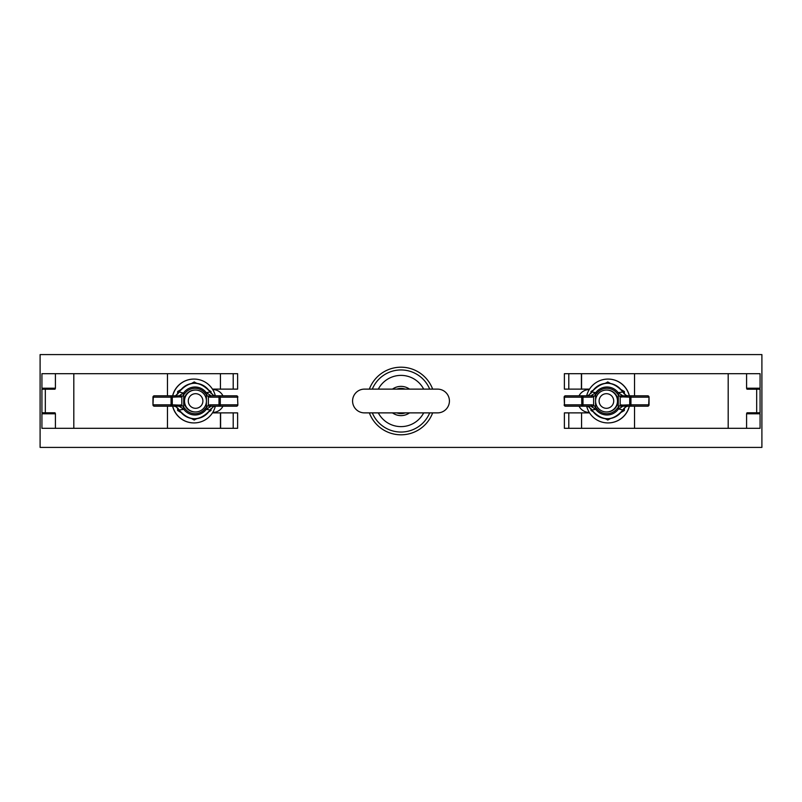 <?xml version="1.0" encoding="UTF-8"?>
<svg xmlns="http://www.w3.org/2000/svg" width="802" height="802" viewBox="0 0 802 802"><rect width="100%" height="100%" fill="white"/><g stroke="black" fill="none" stroke-linecap="round" stroke-linejoin="round"><path stroke-width="1.2" d="M671.715 447.416L667.926 447.416M761.9 447.416L40.1 447.416L40.1 354.584L761.9 354.584L761.9 447.416M688.096 447.416L683.164 447.416M222.946 395.797A11.418 11.418 0 0 0 212.781 389.582L212.741 389.582M212.741 412.418L212.781 412.418A11.418 11.418 0 0 0 222.946 406.203M579.054 406.203A11.418 11.418 0 0 0 589.219 412.418L589.259 412.418M589.259 389.582L589.219 389.582A11.418 11.418 0 0 0 579.054 395.797M697.82 447.416L694.793 447.416M709.449 447.416L706.422 447.416M568.798 373.682L568.798 389.12L564.387 389.12L564.387 373.682L760.075 373.682L760.075 388.208L746.592 388.208M746.592 413.792L760.075 413.792L760.075 428.318L581.56 428.318L581.56 412.88L581.56 428.318M760.065 389.211L756.677 389.211L756.677 412.789L747.274 412.789M760.065 412.789L756.677 412.789M756.677 389.211L747.274 389.211M581.4 412.88L564.387 412.88L564.387 428.318L581.4 428.318M568.798 389.12L589.54 389.12M581.4 373.682L581.4 389.12M581.56 373.682L581.56 389.12M589.54 412.88L581.56 412.88M634.532 373.682L634.532 395.797M634.532 406.203L634.532 428.318M747.163 412.789L746.592 413.702L746.592 428.318M747.163 389.211L746.592 388.298L746.592 373.682M606.412 393.692A7.308 7.308 -90 0 0 599.104 401A7.308 7.308 -90 0 0 606.412 408.308A7.308 7.308 -90 0 0 613.72 401A7.308 7.308 -90 0 0 606.412 393.692M606.523 411.967A10.967 10.957 90 0 1 595.555 401A10.967 10.957 90 0 1 606.523 390.033L606.944 390.033A10.967 10.957 90 0 1 617.901 401A10.967 10.957 90 0 1 606.944 411.967L606.523 411.967A10.967 10.957 90 0 0 617.48 401A10.967 10.957 90 0 0 606.523 390.033M586.673 406.213A21.925 21.915 -90 0 0 607.966 422.925L608.096 422.925A21.925 21.915 -90 0 0 629.39 406.203M629.39 395.797A21.925 21.915 -90 0 0 608.096 379.075L607.966 379.075A21.925 21.915 -90 0 0 586.673 395.787M607.966 422.925A21.925 21.915 -90 0 0 629.259 406.203M629.259 395.797A21.925 21.915 -90 0 0 607.966 379.075M623.856 393.571L624.367 391.506L620.979 389.531M610.462 383.456L607.926 382.013L605.139 383.326M609.731 383.346L607.435 382.013M623.876 391.506L621.45 390.113M593.159 390.243L590.994 391.506L590.984 393.411M593.159 411.757L590.994 410.494L590.984 408.589M605.139 418.674L607.926 419.987L610.462 418.544M620.979 412.469L624.367 410.494L624.387 407.897M621.45 411.887L624.367 410.494M607.435 419.987L609.731 418.654M624.387 394.103L624.367 391.506M623.876 410.494L623.856 408.429M622.202 391.286A17.754 17.744 -90 0 0 592.477 391.286L592.026 392.028L595.736 392.659A13.995 13.985 90 0 1 618.202 392.659L622.653 392.028L622.262 391.256C612.497 380.629 602.553 380.629 592.447 391.256L588.738 395.236L586.583 395.797L565.51 395.797L590.833 395.797L595.736 392.659L596.758 393.441L593.62 396.82L592.026 397.16A1.373 1.193 -90 0 0 590.833 395.797M622.673 409.932L622.262 410.744L622.653 409.972L617.119 408.559L620.197 405.18L629.7 404.84L629.7 397.16L620.197 396.82L617.119 393.441L618.202 392.659L622.853 395.797L647.675 395.797A1.373 0.992 90 0 1 648.668 397.16L630.943 397.16L630.943 404.84L648.668 404.84L649.039 397.16A1.373 1.373 0 0 0 647.675 395.797M647.675 406.203A1.373 1.373 0 0 0 649.039 404.84L648.668 404.84A1.373 0.992 90 0 1 647.675 406.203L622.853 406.203L618.202 409.341A13.995 13.985 90 0 1 595.736 409.341L592.026 409.972L592.477 410.714A17.754 17.744 -90 0 0 622.202 410.714M621.62 404.84A1.373 1.233 -90 0 0 622.853 406.203L627.856 406.203L626.021 406.694A1.373 0.962 -118.8 0 1 625.851 406.764L627.856 406.203M590.833 406.203A1.373 1.193 -90 0 0 592.026 404.84L593.62 405.18L596.758 408.559L595.736 409.341L590.833 406.203L565.51 406.203L586.583 406.203L588.738 406.764L592.026 409.972M625.851 395.236A1.373 0.962 -61.2 0 1 626.021 395.306L627.856 395.797L625.851 395.236L622.262 391.256M626.151 406.604A1.373 0.962 -118.8 0 1 626.021 406.694L622.723 409.992L625.851 406.764M621.62 397.16A1.373 1.233 -90 0 1 622.853 395.797M621.781 406.494A1.373 1.203 -116 0 1 620.197 405.18L620.197 396.82A1.373 1.203 -64 0 1 621.781 395.506M619.214 408.248L618.292 407.266L618.292 394.734L619.214 393.752M622.723 392.008L626.021 395.306A1.373 0.962 -61.2 0 1 626.151 395.396M595.585 400.178L595.585 394.734L594.723 393.752M592.066 406.494A1.373 1.163 -66.4 0 0 593.62 405.18L593.62 396.82A1.373 1.163 -113.6 0 0 592.066 395.506M592.026 392.028L588.608 395.286A1.373 0.902 -117.3 0 0 588.498 395.356M594.723 408.248L595.585 407.266L595.585 401.822M588.738 395.236A1.373 0.902 -117.3 0 0 588.608 395.286L586.583 395.797M622.262 410.744C612.497 421.371 602.553 421.371 592.447 410.744L592.477 410.714M746.842 413.792L746.842 412.94M746.842 389.06L746.842 388.208M233.202 428.318L233.202 412.88L237.613 412.88L237.613 428.318L41.925 428.318L41.925 413.792L55.408 413.792M55.408 388.208L41.925 388.208L41.925 373.682L220.44 373.682L220.44 389.12L220.44 373.682M41.935 412.789L45.323 412.789L45.323 389.211L54.726 389.211M41.935 389.211L45.323 389.211M45.323 412.789L54.726 412.789M220.6 389.12L237.613 389.12L237.613 373.682L220.6 373.682M233.202 412.88L212.46 412.88M220.6 428.318L220.6 412.88M220.44 428.318L220.44 412.88M212.46 389.12L220.44 389.12M167.468 428.318L167.468 406.203M167.468 395.797L167.468 373.682M54.837 389.211L55.408 388.298L55.408 373.682M54.837 412.789L55.408 413.702L55.408 428.318M195.588 408.308A7.308 7.308 90 0 0 202.896 401A7.308 7.308 90 0 0 195.588 393.692A7.308 7.308 90 0 0 188.28 401A7.308 7.308 90 0 0 195.588 408.308M195.477 390.033A10.967 10.957 -90 0 1 206.445 401A10.967 10.957 -90 0 1 195.477 411.967L195.056 411.967A10.967 10.957 -90 0 1 184.099 401A10.967 10.957 -90 0 1 195.056 390.033L195.477 390.033A10.967 10.957 -90 0 0 184.52 401A10.967 10.957 -90 0 0 195.477 411.967M215.327 395.787A21.925 21.915 90 0 0 194.034 379.075L193.904 379.075A21.925 21.915 90 0 0 172.61 395.797M172.61 406.203A21.925 21.915 90 0 0 193.904 422.925L194.034 422.925A21.925 21.915 90 0 0 215.327 406.213M194.034 379.075A21.925 21.915 90 0 0 172.741 395.797M172.741 406.203A21.925 21.915 90 0 0 194.034 422.925M178.144 408.429L177.633 410.494L181.021 412.469M191.538 418.544L194.074 419.987L196.861 418.674M192.269 418.654L194.565 419.987M178.124 410.494L180.55 411.887M208.841 411.757L211.006 410.494L211.016 408.589M208.841 390.243L211.006 391.506L211.016 393.411M196.861 383.326L194.074 382.013L191.538 383.456M181.021 389.531L177.633 391.506L177.613 394.103M180.55 390.113L177.633 391.506M194.565 382.013L192.269 383.346M177.613 407.897L177.633 410.494M178.124 391.506L178.144 393.571M179.798 410.714A17.754 17.744 90 0 0 209.522 410.714L209.974 409.972L206.264 409.341A13.995 13.985 -90 0 1 183.798 409.341L179.347 409.972L179.738 410.744C189.503 421.371 199.447 421.371 209.553 410.744L213.262 406.764L215.417 406.203L213.392 406.714A1.373 0.902 62.7 0 0 213.502 406.644M179.327 392.068L179.738 391.256L179.347 392.028L184.881 393.441L181.803 396.82L172.3 397.16L172.3 404.84L181.803 405.18L184.881 408.559L183.798 409.341L179.147 406.203L154.325 406.203A1.373 0.992 -90 0 1 153.332 404.84L171.057 404.84L171.057 397.16L153.332 397.16L152.961 404.84A1.373 1.373 0 0 0 154.325 406.203M154.325 395.797A1.373 1.373 0 0 0 152.961 397.16L153.332 397.16A1.373 0.992 -90 0 1 154.325 395.797L179.147 395.797L183.798 392.659A13.995 13.985 -90 0 1 206.264 392.659L209.974 392.028L209.522 391.286A17.754 17.744 90 0 0 179.798 391.286M236.49 406.203A1.373 1.373 0 0 0 237.863 404.84L237.532 397.16L220.289 397.16L220.289 404.84L237.532 404.84A1.373 1.043 90 0 1 236.49 406.203L211.167 406.203L206.264 409.341L205.242 408.559L208.38 405.18L209.974 404.84A1.373 1.193 90 0 0 211.167 406.203M211.167 395.797A1.373 1.193 90 0 0 209.974 397.16L208.38 396.82L205.242 393.441L206.264 392.659L211.167 395.797L236.49 395.797A1.373 1.043 90 0 1 237.532 397.16L237.863 404.84M176.149 406.764A1.373 0.962 118.8 0 1 175.979 406.694L174.144 406.203L176.149 406.764L179.738 410.744M213.502 395.356A1.373 0.902 117.3 0 0 213.392 395.286L215.417 395.797L213.262 395.236L209.974 392.028M176.149 395.236L175.979 395.306A1.373 0.962 61.2 0 1 176.149 395.236L179.277 392.008L175.979 395.306A1.373 0.962 61.2 0 0 175.849 395.396M180.38 404.84A1.373 1.233 90 0 1 179.147 406.203M180.219 395.506A1.373 1.203 64 0 1 181.803 396.82L181.803 405.18A1.373 1.203 116 0 1 180.219 406.494M182.786 393.752L183.708 394.734L183.708 407.266L182.786 408.248M179.147 395.797A1.373 1.233 90 0 1 180.38 397.16M179.277 409.992L175.979 406.694A1.373 0.962 118.8 0 1 175.849 406.604M206.415 401.822L206.415 407.266L207.277 408.248M209.934 395.506A1.373 1.163 113.6 0 0 208.38 396.82L208.38 405.18A1.373 1.163 66.4 0 0 209.934 406.494M209.974 409.972L213.392 406.714A1.373 0.902 62.7 0 1 213.262 406.764M207.277 393.752L206.415 394.734L206.415 400.178M179.738 391.256C189.503 380.629 199.447 380.629 209.553 391.256L209.522 391.286M209.553 391.256L213.392 395.286A1.373 0.902 117.3 0 0 213.262 395.236M55.158 388.208L55.158 389.06M55.158 412.94L55.158 413.792M352.579 401A11.88 11.88 0 0 0 364.449 412.88L437.551 412.88A11.88 11.88 0 0 0 449.421 401A11.88 11.88 0 0 0 437.551 389.12L364.449 389.12A11.88 11.88 0 0 0 352.579 401M432.649 389.12A33.804 33.804 0 0 0 369.351 389.12M369.351 412.88A33.804 33.804 0 0 0 432.649 412.88M409.521 412.88A14.616 14.616 0 0 1 392.479 412.88M392.479 389.12A14.616 14.616 0 0 1 409.521 389.12M405.221 412.88A12.601 12.601 0 0 1 396.779 412.88M396.779 389.12A12.601 12.601 0 0 1 405.221 389.12M568.798 412.88L568.798 428.318M728.186 373.682L728.186 428.318M596.758 408.559A12.682 12.672 -90 0 0 617.119 408.559M617.119 393.441A12.682 12.672 -90 0 0 596.758 393.441M592.026 397.16L582.994 397.16L582.994 404.84A1.373 1.193 -90 0 1 581.801 406.203L581.711 397.16L564.468 397.16L564.468 404.84L592.026 404.84M630.933 395.797A1.373 1.233 90 0 0 629.7 397.16L630.943 397.16L630.933 395.797M629.7 404.84A1.373 1.233 90 0 0 630.933 406.203L630.943 404.84L629.7 404.84M582.994 397.16A1.373 1.193 -90 0 0 581.801 395.797L581.711 397.16L582.994 397.16M564.468 397.16A1.373 1.043 -90 0 1 565.51 395.797A1.373 1.373 0 0 0 564.137 397.16L564.468 397.16M564.137 404.84A1.373 1.373 0 0 0 565.51 406.203A1.373 1.043 -90 0 1 564.468 404.84L564.137 397.16M233.202 389.12L233.202 373.682M73.814 428.318L73.814 373.682M205.242 393.441A12.682 12.672 90 0 0 184.881 393.441M184.881 408.559A12.682 12.672 90 0 0 205.242 408.559M209.974 404.84L219.006 404.84L219.006 397.16L209.974 397.16M171.067 406.203A1.373 1.233 -90 0 0 172.3 404.84L171.057 404.84L171.067 406.203M172.3 397.16A1.373 1.233 -90 0 0 171.067 395.797L171.057 397.16L172.3 397.16M219.006 404.84A1.373 1.193 90 0 0 220.199 406.203L220.289 404.84L219.006 404.84M219.006 397.16L220.289 397.16L220.199 395.797A1.373 1.193 90 0 0 219.006 397.16M372.308 389.12A31.057 31.057 0 0 1 429.692 389.12M423.687 389.12A25.604 25.604 0 0 0 378.313 389.12M429.692 412.88A31.057 31.057 0 0 1 372.308 412.88M378.313 412.88A25.604 25.604 0 0 0 423.687 412.88M760.075 389.211L760.075 412.789M649.039 404.84L649.039 397.16M592.447 410.744L588.608 406.714L586.583 406.203M41.925 412.789L41.925 389.211M152.961 397.16L152.961 404.84M237.863 397.16A1.373 1.373 0 0 0 236.49 395.797M437.01 412.88L437.551 412.88M437.01 389.12L437.551 389.12"/></g></svg>
